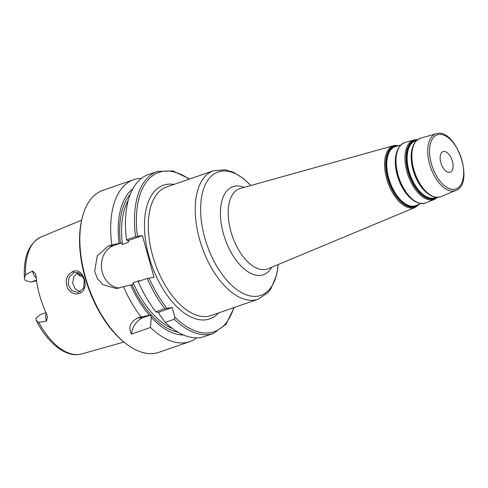 <?xml version="1.0" encoding="UTF-8"?>
<svg xmlns="http://www.w3.org/2000/svg" width="488" height="488" viewBox="0 0 488 488"><rect width="100%" height="100%" fill="white"/><g stroke="black" fill="none" stroke-linecap="round" stroke-linejoin="round"><path stroke-width="0.73" d="M172.197 307.544L174.881 317.157L174.259 319.231L165.255 322.355L159.436 314.425L158.814 312.186L157.569 312.326L155.818 311.777L164.828 308.654L172.197 307.544L158.814 312.186M142.398 235.631L128.765 240.352L127.179 240.48L126.557 239.797L135.56 236.674L142.398 235.631L154.049 277.349L147.211 278.392L138.202 281.515A85.693 45.134 70.9 0 0 155.818 311.777M443.696 151.475A10.882 5.734 70.9 0 0 443.043 151.622A10.882 5.734 70.9 0 0 440.993 163.181A10.882 5.734 70.9 0 0 449.521 172.331A10.882 5.734 70.9 0 0 450.174 172.185A10.882 5.734 70.9 0 0 452.224 160.625A10.882 5.734 70.9 0 0 443.696 151.475M46.311 313.345A7.832 4.124 70.9 0 0 46.531 321.116L38.778 322.379L36.252 320.494L35.898 318.646A7.832 4.124 -109.1 0 1 35.953 318.31L40.053 314.699L45.994 312.643M82.502 275.952L80.367 276.202L77.745 274.317A47.818 25.187 -109.1 0 0 77.031 273.042M78.422 272.633A46.25 24.357 70.9 0 1 80.367 276.202L82.222 275.561M36.606 280.82L31.439 281.881C30.122 281.997 28.097 281.503 25.364 280.399A7.832 4.124 -109.1 0 1 25.132 280.1L24.4 277.922L25.498 274.836L32.537 270.999A7.832 4.124 70.9 0 0 36.264 278.105M46.531 321.116L47.44 316.919L46.488 313.717A62.617 32.983 70.9 0 1 36.094 276.476L35.368 273.622L32.537 270.999M72.956 271.45C66.588 274.933 64.788 280.515 67.57 288.201C71.23 293.66 75.567 295.228 80.581 292.898C90.146 287.792 82.936 266.881 72.956 271.45L73.975 272.646L75.469 272.304L80.868 274.097L84.211 279.661L83.759 288.06L77.921 292.544L71.718 290.549L68.149 284.406L69.113 277.19L73.975 272.646M77.958 272.487L73.798 276.757L72.639 283.034L75.158 288.804L80.252 291.854M141.471 178.346A85.693 45.134 70.9 0 0 133.669 179.688L102.809 190.381A85.693 45.134 70.9 0 0 82.429 216.953A85.693 45.134 70.9 0 0 126.49 344.058A85.693 45.134 70.9 0 0 153.811 353.483A85.693 45.134 70.9 0 0 158.942 352.318L189.801 341.618A85.693 45.134 70.9 0 0 196.756 337.836M150.621 315.022L151.243 317.261L150.493 327.466L131.412 334.085C128.069 327.454 130.107 322.135 137.512 318.121L141.056 316.889L150.621 315.022L143.789 317.389A21.765 18.373 -96.6 0 0 131.412 334.085M151.243 317.261A78.617 41.407 70.9 0 0 183.561 335.018M139.714 280.99L139.098 280.667L133.09 282.747L132.724 284.742L130.638 285.041A78.617 41.407 70.9 0 0 149.377 315.169M150.493 327.466A85.693 45.134 70.9 0 0 184.665 342.79A85.693 45.134 70.9 0 0 189.801 341.618M130.638 285.041L123.446 286.633A85.693 45.134 70.9 0 0 141.056 316.889M123.446 286.633L116.528 288.621L102.706 284.534L97.441 278.648L94.654 271.304L97.301 255.767L108.251 246.141L111.795 244.915L121.073 243.024L113.997 245.476A21.765 18.373 -96.6 0 0 101.602 268.742A21.765 18.373 -96.6 0 0 119.426 288.018M133.669 179.688A85.693 45.134 70.9 0 0 111.795 244.915M132.852 188.734A78.617 41.407 70.9 0 0 118.987 243.323M165.255 322.355A85.693 45.134 70.9 0 0 204.564 336.5L213.567 333.383L226.096 324.185L234.167 307.525M121.073 243.024L122.39 244.427L128.399 242.347L128.533 240.322M82.429 216.953L82.1 218.197A84.332 44.414 70.9 0 0 125.465 343.284L126.49 344.058M189.619 179.004L172.972 170.916L157.435 171.447L148.431 174.57A85.693 45.134 70.9 0 0 126.557 239.797M258 299.266L211.054 315.535A68.009 35.819 -109.1 0 1 206.979 316.462A68.009 35.819 -109.1 0 1 153.702 259.256A68.009 35.819 -109.1 0 1 166.506 187.02L213.451 170.745A68.009 35.819 70.9 0 0 199.525 239.205A68.009 35.819 70.9 0 0 253.925 300.193A68.009 35.819 70.9 0 0 258 299.266L267.912 292.647L270.944 288.756L276.659 274.915L278.221 264.545M173.99 184.421A70.73 37.253 70.9 0 0 167.665 184.238A70.73 37.253 70.9 0 0 153.385 269.602A70.73 37.253 70.9 0 0 218.539 312.942M174.881 317.157A84.332 44.414 70.9 0 0 233.685 307.69M189.137 179.175A84.332 44.414 70.9 0 0 137.403 236.21M149.053 277.928A84.332 44.414 70.9 0 0 166.859 308.166M244.11 187.374A46.592 24.54 70.9 0 0 235.71 186.026A46.592 24.54 70.9 0 0 223.382 233.563A46.592 24.54 70.9 0 0 260.647 275.348A46.592 24.54 70.9 0 0 271.786 267.229M264.892 269.596A42.523 22.399 -109.1 0 1 230.879 231.464A42.523 22.399 -109.1 0 1 240.279 188.441L393.871 145.589A32.702 17.226 70.9 0 0 386.642 178.675A32.702 17.226 70.9 0 0 412.799 207.998A32.702 17.226 70.9 0 0 415.282 207.357L268.119 268.76A42.523 22.399 -109.1 0 1 264.892 269.596M278.16 264.569A65.288 34.386 -109.1 0 1 256.981 296.271A65.288 34.386 -109.1 0 1 204.759 237.723A65.288 34.386 -109.1 0 1 222.04 171.111A65.288 34.386 -109.1 0 1 250.753 185.519M395.298 145.314A32.702 17.226 70.9 0 0 393.871 145.589L399.227 145.509M412.287 148.419A29.719 15.653 70.9 0 0 413.055 169.885A29.719 15.653 70.9 0 0 428 193.736M418.015 181.402A29.969 15.781 -109.1 0 1 417.978 181.329A29.969 15.781 -109.1 0 1 413.318 169.769A29.969 15.781 -109.1 0 1 412.098 164.364A29.969 15.781 -109.1 0 1 412.085 164.285M435.882 197.286L435.314 197.524A29.969 15.787 -109.1 0 1 433.039 198.116A29.969 15.787 -109.1 0 1 409.066 171.239A29.969 15.787 -109.1 0 1 415.691 140.916L416.282 140.751M415.55 141.807A30.494 16.061 70.9 0 0 412.073 164.206A30.494 16.061 70.9 0 0 413.312 169.702A30.494 16.061 70.9 0 0 418.057 181.469A30.494 16.061 70.9 0 0 434.649 196.908M416.532 140.507A30.268 15.939 70.9 0 0 408.541 171.386A30.268 15.939 70.9 0 0 432.752 198.524A30.268 15.939 70.9 0 0 436.229 197.323M437.01 197.372A30.829 16.238 -109.1 0 1 432.673 199.141A30.829 16.238 -109.1 0 1 408.011 171.501A30.829 16.238 -109.1 0 1 416.173 140.05A30.829 16.238 -109.1 0 1 417.118 139.989M396.451 153.067A30.713 16.177 70.9 0 0 397.256 175.241A30.713 16.177 70.9 0 0 412.683 199.885M402.368 187.142A30.964 16.305 -109.1 0 1 402.332 187.069A30.964 16.305 -109.1 0 1 397.513 175.125A30.964 16.305 -109.1 0 1 396.256 169.543A30.964 16.305 -109.1 0 1 396.238 169.464M420.876 203.545L416.111 205.533A31.25 16.458 -109.1 0 1 413.745 206.149A31.25 16.458 -109.1 0 1 388.747 178.126A31.25 16.458 -109.1 0 1 395.652 146.51L400.624 145.119M399.812 146.266A31.488 16.586 70.9 0 0 396.225 169.385A31.488 16.586 70.9 0 0 397.506 175.058A31.488 16.586 70.9 0 0 402.405 187.209A31.488 16.586 70.9 0 0 419.527 203.154M397.378 146.022A31.549 16.616 70.9 0 0 396.567 146.083A31.549 16.616 70.9 0 0 388.222 178.273A31.549 16.616 70.9 0 0 413.458 206.564A31.549 16.616 70.9 0 0 417.771 204.844M419.033 204.313A32.11 16.909 -109.1 0 1 413.379 207.18A32.11 16.909 -109.1 0 1 387.692 178.388A32.11 16.909 -109.1 0 1 396.189 145.625A32.11 16.909 -109.1 0 1 398.702 145.656M437.547 133.517A29.994 15.799 70.9 0 0 436.241 133.773A29.994 15.799 70.9 0 0 429.611 164.114A29.994 15.799 70.9 0 0 453.602 191.009A29.994 15.799 70.9 0 0 455.877 190.418L440.963 196.64A30.988 16.324 -109.1 0 1 438.614 197.25A30.988 16.324 -109.1 0 1 413.824 169.464A30.988 16.324 -109.1 0 1 420.674 138.116C412.897 141.368 410.03 150.066 412.073 164.206L412.098 164.364M415.282 139.733A31.421 16.549 70.9 0 0 413.909 140.001A31.421 16.549 70.9 0 0 406.962 171.788A31.421 16.549 70.9 0 0 432.094 199.964A31.421 16.549 70.9 0 0 434.479 199.342L437.504 197.372M434.479 199.342L426.03 202.868A31.982 16.848 -109.1 0 1 423.602 203.502A31.982 16.848 -109.1 0 1 398.019 174.82A31.982 16.848 -109.1 0 1 405.095 142.459L413.909 140.001L417.508 139.684M438.944 134.456A28.633 15.079 -109.1 0 1 461.849 160.137A28.633 15.079 -109.1 0 1 454.273 189.35A28.633 15.079 -109.1 0 1 431.368 163.675A28.633 15.079 -109.1 0 1 438.944 134.456M36.508 280.124L31.439 281.881M38.778 322.379A61.958 32.629 70.9 0 0 78.934 354.483A61.958 32.629 70.9 0 0 81.679 353.946L123.879 342.045M24.4 277.922C23.363 256.859 28.938 243.195 41.12 236.924A61.958 32.629 70.9 0 0 25.498 274.836M143.789 317.389L137.512 318.121M131.992 284.882A76.171 40.12 70.9 0 0 178.022 332.224M147.211 278.392A85.693 45.134 70.9 0 0 164.828 308.654M130.235 194.352A76.171 40.12 70.9 0 0 120.341 243.164M174.259 319.231A85.693 45.134 70.9 0 0 213.567 333.383M133.09 282.747A74.81 39.4 70.9 0 0 172.715 328.705M139.098 280.667A74.81 39.4 70.9 0 0 139.306 281.137M113.997 245.476L108.251 246.141M128.24 200.403A74.81 39.4 70.9 0 0 122.39 244.427M128.173 240.364A74.81 39.4 70.9 0 0 128.399 242.347M157.435 171.447A85.693 45.134 70.9 0 0 135.56 236.674M250.826 185.501L243.256 178.382L233.429 172.282L225.291 169.8L213.451 170.745M417.978 181.329L418.057 181.469C425.2 193.84 432.838 198.897 440.963 196.64M402.332 187.069L402.405 187.209C409.786 199.976 417.661 205.198 426.03 202.868M396.256 169.543L396.225 169.385C394.121 154.787 397.073 145.814 405.095 142.459M455.877 190.418C475.422 183.762 455.713 126.898 436.241 133.773L420.674 138.116M415.282 207.357L419.54 204.106M41.12 236.924L81.624 220.149M36.252 320.494C47.836 343.479 66.423 358.363 81.679 353.946"/></g></svg>
